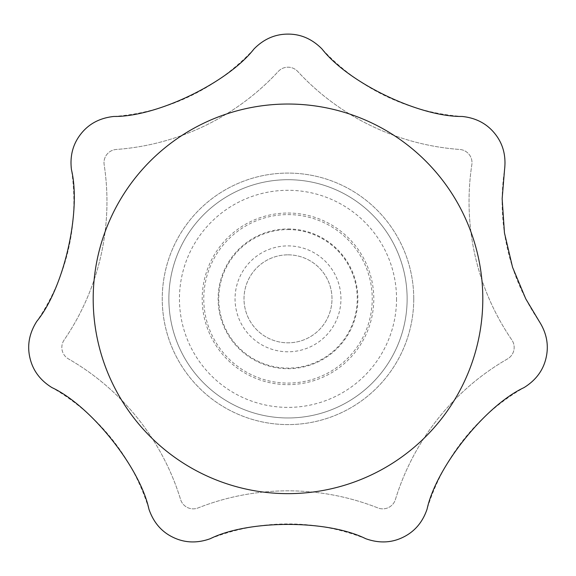 <?xml version="1.0" encoding="UTF-8"?>
<svg xmlns="http://www.w3.org/2000/svg" width="576" height="576" viewBox="0 0 576 576"><rect width="100%" height="100%" fill="white"/><g stroke="black" fill="none" stroke-linecap="round" stroke-linejoin="round"><path stroke-width="0.43" stroke-dasharray="2.88 2.16" d="M36.842 321.264A46.332 46.332 0 0 0 51.984 387.605A211.788 211.788 0 0 1 148.939 509.184A46.332 46.332 0 0 0 210.247 538.711A211.788 211.788 0 0 1 365.753 538.711A46.332 46.332 0 0 0 427.061 509.184A211.788 211.788 0 0 1 524.016 387.605A46.332 46.332 0 0 0 539.158 321.264A211.788 211.788 0 0 1 504.554 169.654A46.332 46.332 0 0 0 462.132 116.46A211.788 211.788 0 0 1 322.02 48.989A46.332 46.332 0 0 0 253.98 48.989A211.788 211.788 0 0 1 113.868 116.46A46.332 46.332 0 0 0 71.446 169.654A211.788 211.788 0 0 1 36.842 321.264M64.145 339.962A13.234 13.234 0 0 0 68.472 358.913A13.234 13.234 0 0 1 64.145 339.962A244.879 244.879 0 0 0 104.155 164.664A13.234 13.234 0 0 1 116.28 149.465A244.879 244.879 0 0 0 278.28 71.446A13.234 13.234 0 0 1 297.72 71.446A244.879 244.879 0 0 0 459.72 149.465A13.234 13.234 0 0 1 471.845 164.664A244.879 244.879 0 0 0 511.855 339.962A13.234 13.234 0 0 1 507.528 358.913A244.879 244.879 0 0 0 395.417 499.493A13.234 13.234 0 0 1 377.906 507.931A244.879 244.879 0 0 0 198.094 507.931A13.234 13.234 0 0 1 180.583 499.493A244.879 244.879 0 0 0 68.472 358.913A244.879 244.879 0 0 1 180.583 499.493A13.234 13.234 0 0 0 198.094 507.931A244.879 244.879 0 0 1 377.906 507.931A13.234 13.234 0 0 0 395.417 499.493A244.879 244.879 0 0 1 507.528 358.913A13.234 13.234 0 0 0 511.855 339.962A244.879 244.879 0 0 1 471.845 164.664A13.234 13.234 0 0 0 459.72 149.465A244.879 244.879 0 0 1 297.72 71.446A13.234 13.234 0 0 0 278.28 71.446A244.879 244.879 0 0 1 116.28 149.465A13.234 13.234 0 0 0 104.155 164.664A244.879 244.879 0 0 1 64.145 339.962M413.748 298.836A125.748 125.748 0 0 0 225.122 189.936A125.748 125.748 0 0 0 225.122 407.743A125.748 125.748 0 0 0 413.748 298.836A125.748 125.748 0 0 0 288 173.088A125.748 125.748 0 0 0 162.252 298.836A125.748 125.748 0 0 0 288 424.584A125.748 125.748 0 0 0 413.748 298.836M288 214.603A84.233 84.233 0 0 1 360.95 340.956A84.233 84.233 0 0 1 215.05 340.956A84.233 84.233 0 0 1 288 214.603M288 213.034A85.81 85.81 0 0 1 362.311 341.741A85.81 85.81 0 0 1 213.689 341.741A85.81 85.81 0 0 1 288 213.034M288 245.894A52.949 52.949 0 0 1 333.857 325.31A52.949 52.949 0 0 1 242.143 325.31A52.949 52.949 0 0 1 288 245.894M396.54 298.836A108.54 108.54 0 0 1 233.726 392.839A108.54 108.54 0 0 1 233.726 204.84A108.54 108.54 0 0 1 396.54 298.836M407.131 298.836A119.131 119.131 0 0 1 228.434 402.005A119.131 119.131 0 0 1 228.434 195.667A119.131 119.131 0 0 1 407.131 298.836A119.131 119.131 0 0 1 228.434 402.005A119.131 119.131 0 0 1 228.434 195.667A119.131 119.131 0 0 1 407.131 298.836M288 254.844A43.992 43.992 0 0 1 326.095 320.832A43.992 43.992 0 0 1 249.905 320.832A43.992 43.992 0 0 1 288 254.844A43.992 43.992 0 0 1 326.095 320.832A43.992 43.992 0 0 1 249.905 320.832A43.992 43.992 0 0 1 288 254.844M288 228.967A69.869 69.869 0 0 1 357.869 298.836A69.869 69.869 0 0 1 288 368.705A69.869 69.869 0 0 1 218.131 298.836A69.869 69.869 0 0 1 288 228.967M288 229.579A69.257 69.257 0 0 1 347.983 333.468A69.257 69.257 0 0 1 228.017 333.468A69.257 69.257 0 0 1 288 229.579"/><path stroke-width="0.86" d="M29.902 357.746C27 345.269 29.311 333.108 36.842 321.264C64.022 288.079 81.461 211.205 71.446 169.654C69.768 155.837 72.965 143.878 81.022 133.776C88.97 123.732 99.914 117.958 113.868 116.46C156.766 117.014 227.743 82.721 253.98 48.989C263.736 39.06 275.083 34.099 288 34.106C300.809 34.049 312.149 39.01 322.02 48.989C348.329 82.872 419.4 116.978 462.132 116.46C475.978 117.9 486.929 123.674 494.978 133.776C503.006 143.762 506.196 155.722 504.554 169.654L502.15 198.742L504.454 232.906L512.575 267.322L525.758 298.836L539.158 321.264C546.667 332.993 548.978 345.154 546.098 357.746C543.298 370.246 535.939 380.196 524.016 387.605C485.129 405.713 436.061 467.41 427.061 509.184C422.575 522.367 414.504 531.756 402.862 537.358C391.349 542.959 378.972 543.413 365.753 538.711C327.348 519.595 248.522 519.703 210.247 538.711C197.143 543.42 184.774 542.966 173.138 537.358C161.575 531.842 153.504 522.454 148.939 509.184C139.939 467.237 90.706 405.677 51.984 387.605C40.133 380.297 32.774 370.346 29.902 357.746M482.803 298.836A194.803 194.803 0 0 1 190.598 467.546A194.803 194.803 0 0 1 190.598 130.133A194.803 194.803 0 0 1 482.803 298.836"/></g></svg>
